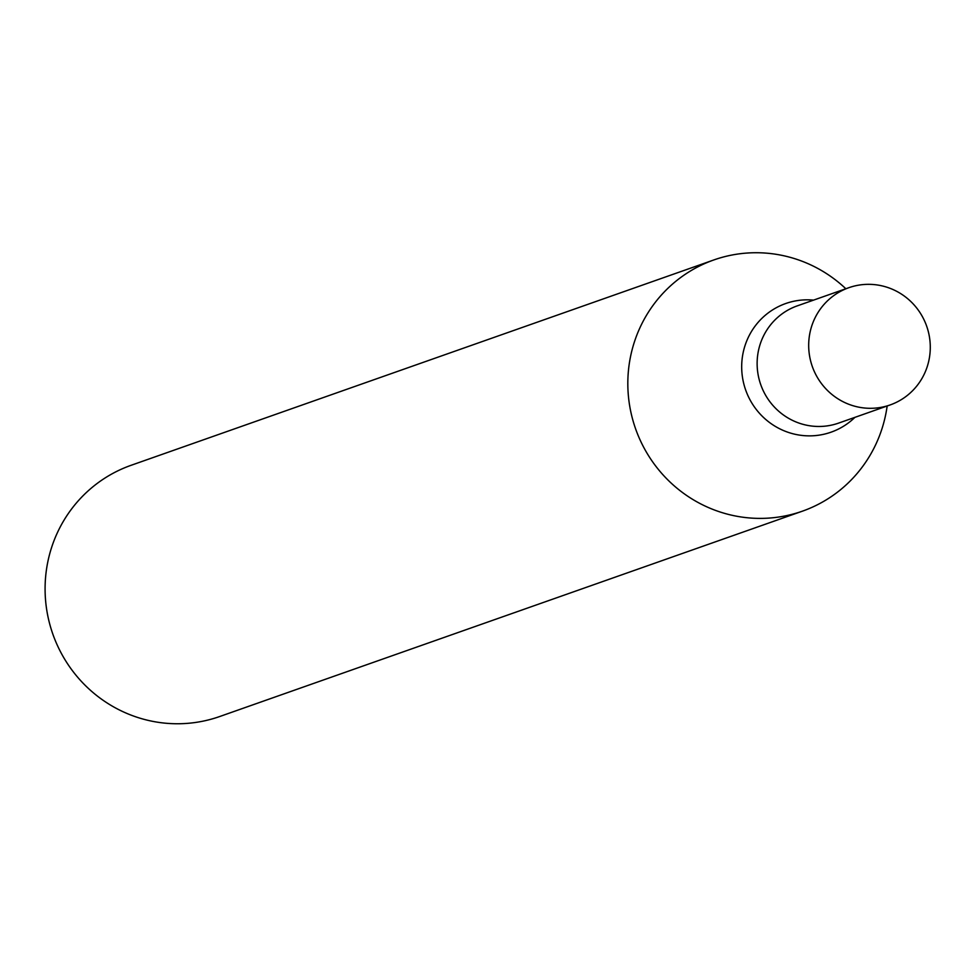 <?xml version="1.0" encoding="UTF-8"?>
<svg xmlns="http://www.w3.org/2000/svg" width="976" height="976" viewBox="0 0 976 976"><rect width="100%" height="100%" fill="white"/><g stroke="black" fill="none" stroke-linecap="round" stroke-linejoin="round"><path stroke-width="1.46" d="M845.838 288.75A133.187 129.93 70.6 0 0 713.846 259.945L131.113 465.296A133.187 129.93 70.6 0 0 51.704 547.17A133.187 129.93 70.6 0 0 84.485 684.64A133.187 129.93 70.6 0 0 219.649 716.543L802.382 511.18A133.187 129.93 70.6 0 0 881.792 429.318A133.187 129.93 70.6 0 0 887.16 405.992M713.846 259.945A133.187 129.93 70.6 0 0 634.437 341.82A133.187 129.93 70.6 0 0 667.218 479.277A133.187 129.93 70.6 0 0 802.382 511.18M838.591 423.108A62.159 60.634 -109.4 0 1 760.743 384.642A62.159 60.634 -109.4 0 1 797.27 305.866A62.159 60.634 -109.4 0 0 760.743 384.642A62.159 60.634 -109.4 0 0 838.591 423.108L890.136 404.942A62.159 60.634 -109.4 0 1 812.3 366.476A62.159 60.634 -109.4 0 1 848.827 287.7A62.159 60.634 -109.4 0 1 911.901 302.584A62.159 60.634 -109.4 0 1 927.2 366.732A62.159 60.634 -109.4 0 1 890.136 404.942M854.903 417.362A68.21 66.539 -109.4 0 1 745.652 389.961A68.21 66.539 -109.4 0 1 813.581 300.12M848.827 287.7L797.27 305.866"/></g></svg>
